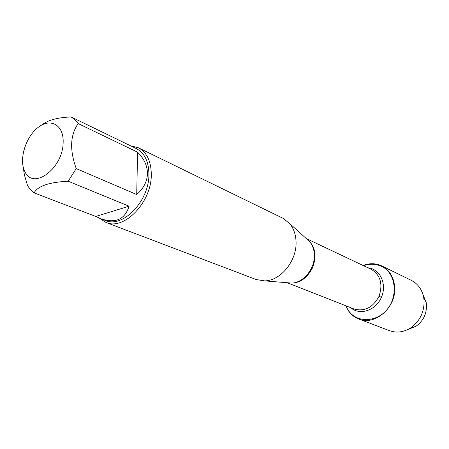 <?xml version="1.0" encoding="UTF-8"?>
<svg xmlns="http://www.w3.org/2000/svg" width="449" height="449" viewBox="0 0 449 449"><rect width="100%" height="100%" fill="white"/><g stroke="black" fill="none" stroke-linecap="round" stroke-linejoin="round"><path stroke-width="0.67" d="M105.953 222.435L256.205 279.542L264.635 280.878C280.816 280.849 297.232 260.398 296.031 241.315C295.683 234.081 293.511 228.109 289.515 223.394L282.763 218.169L138.286 147.727C146.789 152.273 151.128 161.185 151.296 174.453C151.756 202.162 124.036 230.82 105.953 222.435L99.308 218.119M363.477 265.656C371.811 262.996 379.354 264.158 386.106 269.147C394.138 276.539 396.534 289.914 391.752 301.767C382.599 323.757 353.341 325.682 346.072 305.87M130.648 145.83L138.286 147.727M63.129 142.861C64.123 125.018 50.445 117.335 37.896 127.595C25.262 137.388 18.532 160.59 25.116 172.062C33.546 190.185 62.765 168.465 63.129 142.861M129.065 206.209L95.76 216.452L100.598 218.641C115.371 223.748 124.856 219.6 129.065 206.209L68.164 181.205L76.24 168.6C69.528 149.988 70.167 134.975 78.171 123.57L74.966 119.681L71.099 116.936L130.176 145.611M71.099 116.936C57.253 117.531 47.409 120.265 41.561 125.142M23.14 166.792L24.392 174.869L27.569 185.678L30.493 189.798L34.13 192.879C37.637 186.111 48.98 182.221 68.164 181.205M34.13 192.879L95.76 216.452M136.721 194.54C143.658 188.339 147.233 181.379 147.44 173.662C147.463 165.95 144.174 158.789 137.579 152.183L136.721 194.54L76.24 168.6M137.579 152.183L78.171 123.57M130.322 145.672L136.412 148.625C144.6 152.997 148.771 161.567 148.922 174.347C149.337 200.978 122.695 228.535 105.33 220.448L100.598 218.641M363.168 265.511C369.6 263.019 375.768 263.136 381.667 265.881C389.317 269.916 393.644 276.82 394.643 286.597C396.849 306.964 375.067 326.199 358.684 318.981C352.65 316.556 348.34 312.145 345.758 305.747M381.667 265.881L411.318 280.361C417.918 283.768 422.038 289.476 423.688 297.479L424.047 300.196C424.457 311.954 419.938 321.22 410.487 327.983C403.522 332.26 396.54 333.158 389.541 330.683L358.684 318.981M423.042 294.735L426.191 302.486L426.471 304.613C426.808 313.829 423.267 321.086 415.853 326.384L408.04 329.392M381.414 297.294L379.051 296.273M287.517 282.752L291.468 283.072C303.423 283.05 315.299 268.362 314.345 254.538C314.064 249.29 312.442 244.929 309.484 241.455L306.538 238.795M306.6 238.84C315.024 245.407 317.045 254.976 312.661 267.542C306.504 279.334 298.147 284.413 287.59 282.763M287.192 282.724L354.104 309.024C364.599 311.819 372.917 307.571 379.051 296.273C383.087 284.065 380.494 275.091 371.272 269.355L306.302 238.576M368.012 267.806C380.073 268.856 387.257 284.166 381.414 297.294C375.847 310.534 359.761 315.782 350.748 307.705M306.673 238.913L289.515 223.394M287.697 282.763L264.635 280.878M426.191 302.486L423.688 297.479M415.853 326.384L410.487 327.983"/></g></svg>
